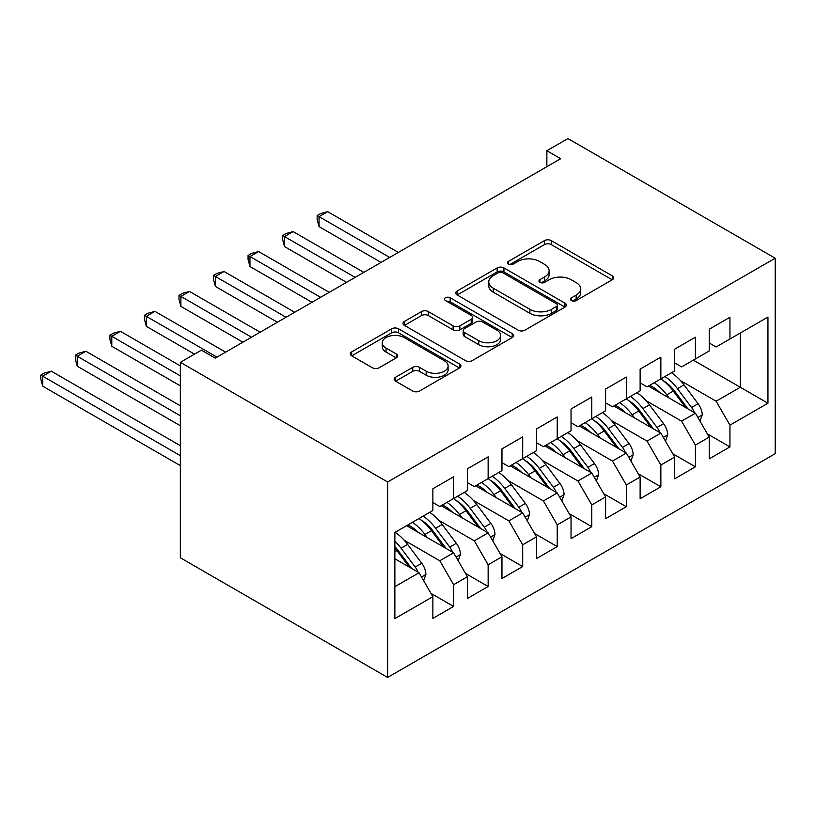 <?xml version="1.0" encoding="UTF-8"?>
<svg xmlns="http://www.w3.org/2000/svg" width="816" height="816" viewBox="0 0 816 816"><rect width="100%" height="100%" fill="white"/><g stroke="black" fill="none" stroke-linecap="round" stroke-linejoin="round"><path stroke-width="1.22" d="M571.486 300.563A3.356 1.938 0 0 0 576.239 300.563L612.265 279.766A4.794 2.764 0 0 0 613.663 277.807A4.794 2.764 0 0 0 612.265 275.849L551.228 240.608A4.794 2.764 0 0 0 544.445 240.608L508.419 261.406A3.356 1.938 0 0 0 507.44 262.783A3.356 1.938 0 0 0 508.419 264.149A3.356 1.938 0 0 0 513.172 264.149L517.834 261.457A15.341 8.864 0 0 1 539.529 261.457L544.619 264.394A15.341 8.864 0 0 1 549.117 270.657A15.341 8.864 0 0 1 544.619 276.92L539.957 279.613A3.356 1.938 0 0 0 538.968 280.979A3.356 1.938 0 0 0 539.957 282.356A3.356 1.938 0 0 0 544.7 282.356L549.362 279.664A15.341 8.864 0 0 1 571.067 279.664L576.147 282.601A15.341 8.864 0 0 1 580.645 288.864A15.341 8.864 0 0 1 576.147 295.127L571.486 297.82A3.356 1.938 0 0 0 570.506 299.186A3.356 1.938 0 0 0 571.486 300.563L571.486 297.82M395.597 377.247A4.794 2.764 0 0 0 394.189 379.205A4.794 2.764 0 0 0 395.597 381.164L412.723 391.048A4.794 2.764 0 0 0 419.506 391.048L459.51 367.955A4.794 2.764 0 0 0 460.918 365.996A4.794 2.764 0 0 0 459.51 364.038L398.483 328.797A4.794 2.764 0 0 0 391.7 328.797L351.686 351.9A4.794 2.764 0 0 0 350.278 353.858A4.794 2.764 0 0 0 351.686 355.817L372.371 367.751A4.794 2.764 0 0 0 379.154 367.751L396.27 357.867A4.794 2.764 0 0 0 397.678 355.909A4.794 2.764 0 0 0 396.27 353.95L386.019 348.034A12.832 7.405 0 0 1 382.265 342.791A12.832 7.405 0 0 1 390.181 335.957A12.832 7.405 0 0 1 404.155 337.559L444.343 360.754A12.832 7.405 0 0 1 448.096 365.996A12.832 7.405 0 0 1 440.181 372.83A12.832 7.405 0 0 1 426.197 371.229L419.506 367.363A4.794 2.764 0 0 0 412.723 367.363L395.597 377.247L395.597 381.164M180.356 362.324L387.62 481.991L387.62 677.443L180.356 557.777L180.356 362.324L201.43 350.166L215.251 358.142L560.684 158.702L546.863 150.725L546.863 166.678M546.863 150.725L567.936 138.557L775.2 258.223L387.62 481.991M518.17 330.174A4.794 2.764 0 0 0 524.953 330.174L564.958 307.071A4.794 2.764 0 0 0 566.365 305.113A4.794 2.764 0 0 0 564.958 303.154L503.931 267.913A4.794 2.764 0 0 0 497.148 267.913L457.133 291.016A4.794 2.764 0 0 0 455.736 292.975A4.794 2.764 0 0 0 457.133 294.933L518.17 330.174M446.78 301.288A3.356 1.938 0 0 1 450.187 301.757L450.187 297.769L512.234 333.591A4.794 2.764 0 0 1 513.641 335.549A4.794 2.764 0 0 1 512.234 337.508L472.229 360.611A4.794 2.764 0 0 1 465.446 360.611L404.41 325.37L404.41 321.453A4.794 2.764 0 0 0 403.012 323.411A4.794 2.764 0 0 0 404.41 325.37M404.41 321.453L421.535 311.569A4.794 2.764 0 0 1 428.318 311.569L453.074 325.859A4.794 2.764 0 0 0 459.847 325.859L471.209 319.301A4.794 2.764 0 0 0 472.617 317.342A4.794 2.764 0 0 0 471.209 315.384L445.444 300.512A3.356 1.938 0 0 1 444.455 299.146A3.356 1.938 0 0 1 446.525 297.35A3.356 1.938 0 0 1 450.187 297.769M387.62 677.443L775.2 453.676L775.2 258.223M693.335 360.131L740.306 387.263L740.306 333.01L767.948 317.057L729.943 338.997L729.943 317.251L709.226 329.225L709.226 350.962L695.405 358.938L695.405 337.202L674.679 349.166L674.679 370.903L660.858 378.879L660.858 357.143L640.132 369.107L640.132 390.844L626.321 398.83L626.321 377.084L605.594 389.048L605.594 410.795L591.773 418.771L591.773 397.035L571.047 409L571.047 430.736L557.226 438.712L557.226 416.976L536.5 428.941L536.5 450.677L522.689 458.653L522.689 436.917L501.962 448.882L501.962 470.618L488.141 478.604L488.141 456.858L467.415 468.823L467.415 490.569L453.594 498.545L453.594 476.809L432.868 488.774L432.868 510.51L394.873 532.45L394.873 618.61L432.868 596.669L419.057 572.73L394.873 558.776M767.948 317.057L767.948 403.216L729.943 425.156L716.132 401.217L680.544 380.674M707.319 433.826L729.943 446.893L729.943 425.156M729.943 446.893L709.226 458.857L709.226 437.121L695.405 445.097L681.584 421.168L645.997 400.615M672.782 453.767L695.405 466.834L695.405 445.097M695.405 466.834L674.679 478.798L674.679 457.062L660.858 465.038L647.047 441.109L611.459 420.566M638.234 473.719L660.858 486.775L660.858 465.038M660.858 486.775L640.132 498.749L640.132 477.003L626.321 484.979L612.5 461.05L576.912 440.507M603.687 493.66L626.321 506.726L626.321 484.979M626.321 506.726L605.594 518.69L605.594 496.954L591.773 504.931L577.952 480.991L542.365 460.448M569.15 513.601L591.773 526.667L591.773 504.931M591.773 526.667L571.047 538.631L571.047 516.895L557.226 524.872L543.415 500.942L507.827 480.389M534.602 533.542L557.226 546.608L557.226 524.872M557.226 546.608L536.5 558.572L536.5 536.836L522.689 544.813L508.868 520.883L473.28 500.341M500.055 553.493L522.689 566.549L522.689 544.813M522.689 566.549L501.962 578.524L501.962 556.777L488.141 564.754L474.32 540.824L438.743 520.282M465.518 573.434L488.141 586.5L488.141 564.754M488.141 586.5L467.415 598.465L467.415 576.728L453.594 584.705L439.783 560.765L404.195 540.223M430.97 593.375L453.594 606.441L453.594 584.705M453.594 606.441L432.868 618.406L432.868 596.669M432.868 502.534L439.783 506.522L453.594 498.545M394.873 586.694L419.057 572.73M467.415 482.593L474.32 486.581L488.141 478.604M439.783 560.765L453.594 552.789L406.613 525.667M467.415 576.728L453.594 552.789M501.962 462.641L508.868 466.63L522.689 458.653M474.32 540.824L488.141 532.848L441.16 505.726M501.962 556.777L488.141 532.848M536.5 442.7L543.415 446.689L557.226 438.712M508.868 520.883L522.689 512.907L475.708 485.785M536.5 536.836L522.689 512.907M571.047 422.759L577.952 426.748L591.773 418.771M543.415 500.942L557.226 492.956L510.245 465.834M571.047 516.895L557.226 492.956M605.594 402.818L612.5 406.807L626.321 398.83M577.952 480.991L591.773 473.015L544.792 445.893M605.594 496.954L591.773 473.015M640.132 382.867L647.047 386.855L660.858 378.879M612.5 461.05L626.321 453.074L579.34 425.952M640.132 477.003L626.321 453.074M674.679 362.926L681.584 366.914L695.405 358.938M647.047 441.109L660.858 433.133L613.877 406.001M674.679 457.062L660.858 433.133M709.226 342.985L716.132 346.973L729.943 338.997M681.584 421.168L695.405 413.182L648.424 386.06M709.226 437.121L695.405 413.182M716.132 401.217L740.306 387.263L767.948 403.216M572.832 301.033L576.147 299.115A15.341 8.864 0 0 0 580.645 292.852L580.645 288.864M549.117 270.657L549.117 274.645A15.341 8.864 0 0 1 544.619 280.908L541.294 282.826M612.194 279.796L551.228 244.596A4.794 2.764 0 0 0 544.445 244.596L509.765 264.619M564.896 307.102L503.931 271.901A4.794 2.764 0 0 0 497.148 271.901L457.205 294.974M556.481 306.479A3.356 1.938 0 0 0 557.471 305.113A3.356 1.938 0 0 0 556.481 303.746L502.911 272.809A3.356 1.938 0 0 0 498.168 272.809L493.252 275.645A15.341 8.864 0 0 0 488.753 281.918A15.341 8.864 0 0 0 493.252 288.181L529.87 309.325A15.341 8.864 0 0 0 551.565 309.325L556.481 306.479L556.481 310.468A3.356 1.938 0 0 0 557.471 309.101L557.471 305.113M488.753 281.918L488.753 285.906A15.341 8.864 0 0 0 493.252 292.169L493.252 288.181M556.481 310.468L551.565 313.313A15.341 8.864 0 0 1 529.87 313.313L493.252 292.169M404.481 325.411L421.535 315.557L421.535 311.569M472.617 317.342L472.617 321.331A4.794 2.764 0 0 1 471.209 323.289L459.847 329.848A4.794 2.764 0 0 1 453.074 329.848L428.318 315.557A4.794 2.764 0 0 0 421.535 315.557M450.187 301.757L512.173 337.549M478.757 340.69A12.832 7.405 0 0 0 492.731 342.292A12.832 7.405 0 0 0 500.647 335.458A12.832 7.405 0 0 0 496.893 330.215L482.735 322.045A4.794 2.764 0 0 0 475.952 322.045L464.6 328.603A4.794 2.764 0 0 0 463.192 330.562A4.794 2.764 0 0 0 464.6 332.52L478.757 340.69L478.757 344.678A12.832 7.405 0 0 0 492.731 346.29A12.832 7.405 0 0 0 500.647 339.446L500.647 335.458M463.192 330.562L463.192 334.55A4.794 2.764 0 0 0 464.6 336.508L464.6 332.52M478.757 344.678L464.6 336.508M448.096 365.996L448.096 369.985A12.832 7.405 0 0 1 440.181 376.829A12.832 7.405 0 0 1 426.197 375.217L419.506 371.351A4.794 2.764 0 0 0 412.723 371.351L395.658 381.205M382.265 342.791L382.265 346.78A12.832 7.405 0 0 0 386.019 352.022L386.019 348.034M396.209 357.908L386.019 352.022M459.449 367.985L398.483 332.785A4.794 2.764 0 0 0 391.7 332.785L351.747 355.847M700.016 421.178L702.239 414.742A12.944 7.477 -120 0 0 698.108 403.716L683.992 384.877A37.373 21.573 -120 0 0 671.497 372.739M669.079 397.984L666.723 394.852A37.373 21.573 -120 0 0 654.218 382.714M659.889 392.68A31.018 17.911 -120 0 0 649.658 385.356M694.406 412.61A12.944 7.477 -120 0 0 691.55 407.51L677.433 388.661A37.373 21.573 -120 0 0 664.928 376.533M663.051 380.552A31.018 17.911 60 0 1 674.975 391.578L687.919 408.867M398.33 252.44L327.685 211.66L319.046 216.638L319.046 226.613L381.052 262.415M660.787 378.93A37.373 21.573 60 0 1 673.292 391.058L685.644 407.551M319.046 226.613L317.149 219.535L317.149 215.546L389.691 257.428M317.149 215.546L320.606 213.547L327.685 211.66M665.468 441.119L667.702 434.683A12.944 7.477 -120 0 0 663.571 423.657L649.454 404.818A37.373 21.573 -120 0 0 636.949 392.69M634.532 417.925L632.186 414.793A37.373 21.573 -120 0 0 619.681 402.655M625.352 412.631A31.018 17.911 -120 0 0 615.111 405.297M659.858 432.551A12.944 7.477 -120 0 0 657.002 427.451L642.886 408.612A37.373 21.573 -120 0 0 630.391 396.474M628.514 400.493A31.018 17.911 60 0 1 640.427 411.519L653.371 428.808M363.783 272.381L293.138 231.601L284.509 236.589L284.509 246.554L346.514 282.356M626.239 398.871A37.373 21.573 60 0 1 638.744 410.999L651.097 427.492M284.509 246.554L282.601 239.476L282.601 235.487L355.144 277.369M282.601 235.487L286.059 233.498L293.138 231.601M630.931 461.06L633.155 454.624A12.944 7.477 -120 0 0 629.024 443.608L614.907 424.759A37.373 21.573 -120 0 0 602.402 412.631M599.984 437.876L597.638 434.734A37.373 21.573 -120 0 0 585.133 422.606M590.804 432.572A31.018 17.911 -120 0 0 580.564 425.238M625.311 452.492A12.944 7.477 -120 0 0 622.465 447.392L608.348 428.553A37.373 21.573 -120 0 0 595.843 416.415M593.966 420.434A31.018 17.911 60 0 1 605.88 431.47L618.834 448.749M329.236 292.322L258.601 251.542L249.961 256.53L249.961 266.506L311.967 302.297M591.692 418.812A37.373 21.573 60 0 1 604.197 430.95L616.559 447.433M249.961 266.506L248.064 259.417L248.064 255.428L320.606 297.31M248.064 255.428L251.522 253.439L258.601 251.542M596.384 481.001L598.607 474.575A12.944 7.477 -120 0 0 594.476 463.549L580.37 444.71A37.373 21.573 -120 0 0 567.865 432.572M565.447 457.817L563.091 454.675A37.373 21.573 -120 0 0 550.586 442.547M556.257 452.513A31.018 17.911 -120 0 0 546.026 445.179M590.774 472.444A12.944 7.477 -120 0 0 587.918 467.333L573.801 448.494A37.373 21.573 -120 0 0 561.296 436.366M559.419 440.375A31.018 17.911 60 0 1 571.343 451.411L584.287 468.7M294.698 312.273L224.053 271.483L215.414 276.471L215.414 286.447L277.42 322.238M557.155 438.753A37.373 21.573 60 0 1 569.66 450.891L582.012 467.384M215.414 286.447L213.517 279.368L213.517 275.38L286.059 317.261M213.517 275.38L216.974 273.38L224.053 271.483M561.836 500.953L564.07 494.516A12.944 7.477 -120 0 0 559.939 483.49L545.822 464.651A37.373 21.573 -120 0 0 533.317 452.513M530.9 477.758L528.554 474.626A37.373 21.573 -120 0 0 516.049 462.488M521.72 472.454A31.018 17.911 -120 0 0 511.479 465.13M556.226 492.385A12.944 7.477 -120 0 0 553.37 487.285L539.254 468.435A37.373 21.573 -120 0 0 526.759 456.307M524.882 460.326A31.018 17.911 60 0 1 536.795 471.352L549.739 488.641M260.151 332.214L189.506 291.434L180.877 296.412L180.877 306.388L242.882 342.19M522.607 458.704A37.373 21.573 60 0 1 535.112 470.832L547.465 487.325M180.877 306.388L178.979 299.309L178.979 295.321L251.512 337.202M178.979 295.321L182.427 293.321L189.506 291.434M527.299 520.894L529.523 514.457A12.944 7.477 -120 0 0 525.392 503.431L511.275 484.592A37.373 21.573 -120 0 0 498.77 472.464M496.352 497.699L494.006 494.567A37.373 21.573 -120 0 0 481.501 482.429M487.172 492.405A31.018 17.911 -120 0 0 476.932 485.071M521.689 512.326A12.944 7.477 -120 0 0 518.833 507.226L504.716 488.386A37.373 21.573 -120 0 0 492.211 476.248M490.334 480.267A31.018 17.911 60 0 1 502.248 491.293L515.202 508.582M225.604 352.155L154.969 311.375L146.329 316.363L146.329 326.329L194.514 354.154M488.07 478.645A37.373 21.573 60 0 1 500.565 490.773L512.927 507.266M146.329 326.329L144.432 319.25L144.432 315.262L216.974 357.143M144.432 315.262L147.89 313.273L154.969 311.375M492.752 540.835L494.975 534.398A12.944 7.477 -120 0 0 490.844 523.382L476.738 504.533A37.373 21.573 -120 0 0 464.233 492.405M461.815 517.65L459.459 514.508A37.373 21.573 -120 0 0 446.954 502.381M452.625 512.346A31.018 17.911 -120 0 0 442.394 505.012M487.142 532.267A12.944 7.477 -120 0 0 484.286 527.167L470.169 508.327A37.373 21.573 -120 0 0 457.664 496.189M455.787 500.208A31.018 17.911 60 0 1 467.711 511.244L480.655 528.523M180.356 365.915L120.421 331.316L111.792 336.304L111.792 346.28L180.356 385.866M453.523 498.586A37.373 21.573 60 0 1 466.028 510.724L478.38 527.207M111.792 346.28L109.885 339.191L109.885 335.203L180.356 375.89M109.885 335.203L113.342 333.214L120.421 331.316M458.204 560.776L460.438 554.35A12.944 7.477 -120 0 0 456.307 543.323L442.19 524.484A37.373 21.573 -120 0 0 429.685 512.346M427.268 537.591L424.922 534.449A37.373 21.573 -120 0 0 412.417 522.322M418.088 532.287A31.018 17.911 -120 0 0 407.847 524.953M452.594 552.218A12.944 7.477 -120 0 0 449.738 547.108L435.632 528.268A37.373 21.573 -120 0 0 423.127 516.14M421.25 520.149A31.018 17.911 60 0 1 433.163 531.185L446.117 548.474M180.356 405.807L85.884 351.257L77.245 356.245L77.245 366.221L180.356 425.748M418.975 518.527A37.373 21.573 60 0 1 431.48 530.665L443.833 547.159M77.245 366.221L75.347 359.142L75.347 355.154L180.356 415.783M75.347 355.154L78.795 353.155L85.884 351.257M423.667 580.727L425.891 574.291A12.944 7.477 -120 0 0 421.76 563.264L407.643 544.425A37.373 21.573 -120 0 0 395.138 532.297M418.057 572.159A12.944 7.477 -120 0 0 415.201 567.059L401.084 548.209A37.373 21.573 -120 0 0 394.873 541.171M394.873 546.689A31.018 17.911 60 0 1 398.616 551.126L411.57 568.415M180.356 445.699L51.337 371.209L42.697 376.186L42.697 386.162L180.356 465.64M394.873 548.005A37.373 21.573 60 0 1 396.933 550.606L409.295 567.1M42.697 386.162L40.8 379.083L40.8 375.095L180.356 455.665M40.8 375.095L44.258 373.096L51.337 371.209M576.147 299.115L576.147 295.127M539.957 282.356L539.957 279.613M544.619 280.908L544.619 276.92M508.419 264.149L508.419 261.406M544.445 244.596L544.445 240.608M551.228 244.596L551.228 240.608M612.265 279.766L612.265 275.849M457.133 294.933L457.133 291.016M497.148 271.901L497.148 267.913M503.931 271.901L503.931 267.913M564.958 307.071L564.958 303.154M529.87 313.313L529.87 309.325M551.565 313.313L551.565 309.325M428.318 315.557L428.318 311.569M453.074 329.848L453.074 325.859M459.847 329.848L459.847 325.859M471.209 323.289L471.209 319.301M512.234 337.508L512.234 333.591M412.723 371.351L412.723 367.363M419.506 371.351L419.506 367.363M426.197 375.217L426.197 371.229M396.27 357.867L396.27 353.95M351.686 355.817L351.686 351.9M391.7 332.785L391.7 328.797M398.483 332.785L398.483 328.797M459.51 367.955L459.51 364.038M697.874 417.466L702.158 414.987M677.433 388.661L683.992 384.877M666.723 394.852L673.292 391.058M691.55 407.51L698.108 403.716M663.326 437.407L667.61 434.938M642.886 408.612L649.454 404.818M632.186 414.793L638.744 410.999M657.002 427.451L663.571 423.657M628.789 457.348L633.073 454.879M608.348 428.553L614.907 424.759M597.638 434.734L604.197 430.95M622.465 447.392L629.024 443.608M594.242 477.299L598.526 474.82M573.801 448.494L580.37 444.71M563.091 454.675L569.66 450.891M587.918 467.333L594.476 463.549M559.694 497.24L563.978 494.761M539.254 468.435L545.822 464.651M528.554 474.626L535.112 470.832M553.37 487.285L559.939 483.49M525.157 517.181L529.441 514.712M504.716 488.386L511.275 484.592M494.006 494.567L500.565 490.773M518.833 507.226L525.392 503.431M490.61 537.122L494.894 534.653M470.169 508.327L476.738 504.533M459.459 514.508L466.028 510.724M484.286 527.167L490.844 523.382M456.073 557.073L460.346 554.594M435.632 528.268L442.19 524.484M424.922 534.449L431.48 530.665M449.738 547.108L456.307 543.323M421.525 577.014L425.809 574.535M401.084 548.209L407.643 544.425M394.873 551.8L396.933 550.606M415.201 567.059L421.76 563.264"/></g></svg>
